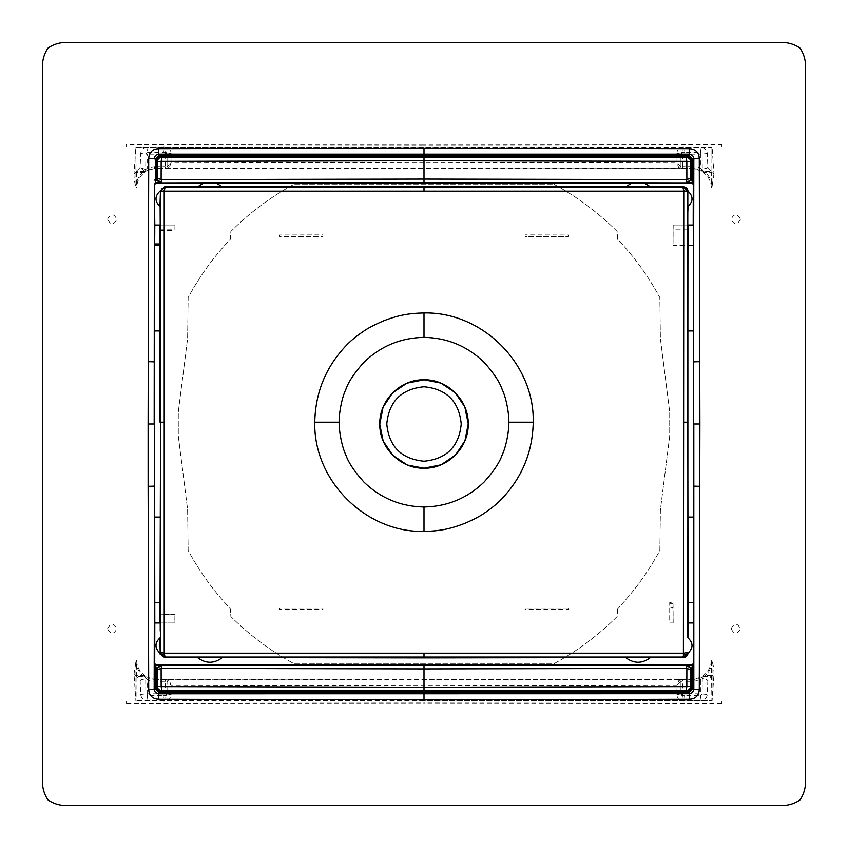 <?xml version="1.0" encoding="UTF-8"?>
<svg xmlns="http://www.w3.org/2000/svg" width="848" height="848" viewBox="0 0 848 848"><rect width="100%" height="100%" fill="white"/><g stroke="black" fill="none" stroke-linecap="round" stroke-linejoin="round"><path stroke-width="0.64" stroke-dasharray="4.24 3.18" d="M680.933 693.834A1.866 1.866 0 0 0 682.799 695.699L680.933 693.834L680.933 681.389L680.933 693.834L676.948 694.703L677.001 685.046L680.933 681.601L680.933 693.834L682.799 695.699L680.933 693.834L682.799 693.834L682.799 695.699L684.474 695.699L682.799 695.699L683.456 701.222L685.131 701.211L684.474 695.699L700.427 695.561L701.19 700.639L685.131 701.211M676.948 694.703C677.096 698.413 679.269 700.586 683.456 701.222M713.974 674.149C714.037 669.22 713.401 664.959 712.066 661.366L711.313 660.306L711.885 700.755L424 700.48L424 703.003L126.172 703.215L126.182 701.148L135.913 701.148L134.026 674.149L140.153 680.531L140.715 694.512C141.287 698.148 143.312 700.183 146.81 700.639L164.544 701.222C168.731 700.586 170.904 698.413 171.052 694.703L170.999 685.046L424 685.608L424 679.608L679.078 679.587L680.933 681.601L679.174 679.842L677.001 685.046L424 685.608L424 703.003L721.828 703.215L721.818 701.148L712.087 701.148L713.974 674.149L707.847 680.531L707.285 694.512C706.713 698.137 704.688 700.183 701.19 700.639M712.055 661.217C711.196 668.934 708.218 674.139 703.151 676.831L707.847 680.531L702.282 678.421L702.144 693.834L700.427 695.561L700.427 693.834L707.285 694.512M712.066 661.366L712.087 701.148M721.828 703.215L721.828 701.148L712.066 701.148M711.313 660.306C710.963 666.973 708.271 672.051 703.215 675.549L703.215 676.503L693.346 679.502L682.799 679.481L682.799 681.336L693.346 681.368L700.427 680.117L700.427 693.834L682.799 693.834L682.799 681.336L680.933 681.389L679.174 679.842M424 700.48L136.115 700.755L711.885 700.755M134.026 674.149L135.934 661.366L135.913 701.148M126.172 703.215L126.172 701.148L135.934 701.148M693.219 679.386L168.922 679.587L170.999 685.046L167.067 681.601L168.826 679.842M164.544 701.222L165.201 695.699L167.067 693.834L171.052 694.703M146.81 700.639L147.573 695.561L163.526 695.699L162.869 701.211M140.715 694.512L145.856 693.834L147.573 695.561L147.573 693.834L165.201 693.834L165.201 695.699L163.526 695.699L165.201 695.699L167.067 693.834L167.067 681.389L168.922 679.587L165.201 679.481L165.201 681.336L167.067 681.389L168.922 679.534M140.153 680.531L145.718 678.421L145.856 693.834L147.573 693.834L147.573 680.117L144.817 676.831L140.153 680.531M135.934 661.366L135.945 661.217C136.56 668.5 139.528 673.704 144.849 676.831L148.209 678.379L147.573 680.117L154.654 681.368L165.201 681.336L165.201 693.834L167.067 693.834L167.067 681.453L167.067 693.834L165.201 695.699A1.866 1.866 0 0 0 167.067 693.834M693.346 681.368L693.346 679.502L699.791 678.379L700.427 680.117L703.183 676.831M699.791 678.379L703.151 676.831L702.271 678.421M682.799 679.481L679.078 679.534M711.313 675.549L703.215 675.549M703.215 676.503L711.885 676.503M424 679.057L154.781 679.386L144.785 676.503L136.115 676.503L136.115 700.755M136.115 676.503L136.687 675.549L136.687 660.306L135.945 661.217M154.781 679.386L165.201 679.481M144.817 676.831L145.729 678.421M136.687 660.306C136.899 666.708 139.591 671.796 144.785 675.549L144.785 676.503M154.654 681.368L154.654 679.502L148.209 678.379M144.785 675.549L136.687 675.549M165.975 154.166L167.067 154.166L165.201 154.166L167.067 154.166L165.201 152.301L167.067 154.166L165.201 152.301L163.526 152.301L165.201 152.301L165.201 154.166L147.573 154.166L147.573 152.439L163.526 152.301L162.869 146.789L146.81 147.361L147.573 152.439L145.856 154.166L147.573 154.166L147.573 167.883L145.718 169.579L145.856 154.166L140.715 153.488C141.287 149.852 143.312 147.817 146.81 147.361M165.201 154.166L165.201 166.664L167.067 166.611L167.067 154.166L166.314 154.166M148.209 169.621L154.654 168.498L154.654 166.632L147.573 167.883L148.209 169.621L144.849 171.169C139.613 174.169 136.645 179.373 135.945 186.783L136.687 187.694C137.037 181.027 139.729 175.949 144.785 172.451L144.785 171.497L154.654 168.498L424 168.392L424 168.943L154.781 168.614M164.544 146.778C168.72 147.382 170.893 149.566 171.052 153.297L170.999 162.954L167.067 166.399L167.067 154.166A1.866 1.866 0 0 0 165.201 152.301L164.544 146.778L162.869 146.789M168.826 168.158L167.067 166.399L168.922 168.413L170.999 162.954L424 162.392L424 144.997L126.172 144.785L126.182 146.852L135.913 146.852L134.026 173.851L140.153 167.469L140.715 153.488M167.067 166.399L168.922 168.466M144.817 171.169L140.153 167.469L145.718 169.579L144.817 171.169L145.729 169.579M167.067 154.166L171.052 153.297M134.026 173.851C133.963 178.78 134.599 183.041 135.934 186.634L135.934 147.34L712.087 146.852L713.974 173.851L707.847 167.469L707.285 153.488C706.713 149.852 704.688 147.817 701.19 147.361L683.456 146.778C679.269 147.414 677.096 149.587 676.948 153.297L677.001 162.954L424 162.392L424 168.392L679.078 168.413L677.001 162.954L680.933 166.399L679.174 168.158M135.913 146.852L136.115 171.497L136.687 172.451L144.785 172.451M135.934 146.852L126.172 146.852L126.172 144.785M424 147.52L424 144.997L721.828 144.785L721.818 146.852L712.087 146.852M144.785 171.497L136.115 171.497M136.687 172.451L136.687 187.694M424 168.943L693.219 168.614L703.215 171.497L711.885 171.497L711.885 147.245L136.115 147.245M693.219 168.614L679.078 168.466L680.933 166.547L679.078 168.466M721.828 144.785L721.828 146.852L712.066 146.852M683.456 146.778L682.799 152.301L680.933 154.166L676.948 153.297M701.19 147.361L700.427 152.439L684.474 152.301L685.131 146.789M707.285 153.488L702.144 154.166L700.427 152.439L700.427 154.166L682.799 154.166L682.799 152.301L684.474 152.301L682.799 152.301L680.933 154.166L682.799 154.166L682.799 166.664L680.933 166.611L680.933 154.166L680.933 166.611L680.933 154.166L682.799 152.301A1.866 1.866 0 0 0 680.933 154.166M707.847 167.469L702.282 169.579L702.144 154.166L700.427 154.166L700.427 167.883L703.183 171.169L707.847 167.469M713.974 173.851L712.055 186.783C711.44 179.5 708.472 174.296 703.151 171.169L703.183 171.169M711.885 147.245L712.066 186.634M711.885 171.497L711.313 172.451L711.313 187.694L712.055 186.783M703.215 171.497L703.215 172.451L711.313 172.451M711.313 187.694C711.101 181.292 708.409 176.204 703.215 172.451M682.799 168.519L682.799 166.664L693.346 166.632L693.346 168.498L699.791 169.621L703.151 171.169L702.271 169.579M699.791 169.621L700.427 167.883L693.346 166.632M568.69 234.981L568.531 236.454L525.177 236.454L525.018 234.864L568.69 234.981L568.531 236.454L525.177 236.454L525.018 234.864M322.982 608.567L322.982 609.511L322.823 607.921L279.469 607.921L279.469 608.567L279.469 607.921L322.823 607.921L322.982 608.567M279.31 609.394L279.31 608.567L279.31 609.394L322.982 609.511M568.69 609.394L568.69 608.567L568.69 609.394L525.018 609.511L525.177 607.921L525.018 609.511M568.531 607.921L525.177 607.921L568.531 607.921L568.531 608.567L568.531 607.921M279.31 234.981L279.31 235.808L279.31 234.981L322.982 234.864L322.823 236.454L279.469 236.454L279.31 235.808L279.469 236.454L322.823 236.454L322.982 234.864M693.463 424L693.463 428.611M154.537 424L154.537 419.389M673.174 622.983L673.058 602.631L669.708 602.631L669.708 622.983L673.174 622.983L672.824 603.808L669.708 603.808L669.708 622.983L672.835 622.983M673.058 602.631L672.824 603.808M669.708 602.631L669.708 603.808L672.92 603.808M731.146 628.76C734.241 622.761 737.347 622.761 740.452 628.76C737.347 634.76 734.241 634.76 731.146 628.76M107.548 219.24C110.653 213.24 113.759 213.24 116.854 219.24C113.759 225.239 110.653 225.239 107.548 219.24M740.452 219.24C737.347 225.239 734.241 225.239 731.146 219.24C734.241 213.24 737.347 213.24 740.452 219.24M107.548 628.76C110.653 622.761 113.759 622.761 116.854 628.76C113.759 634.76 110.653 634.76 107.548 628.76M617.62 608.705L617.132 616.538C598.285 635.406 577.128 651.2 553.67 663.899L294.33 663.899C270.872 651.2 249.725 635.406 230.868 616.538L230.38 608.705C213.675 591.173 199.598 571.732 188.15 550.394L187.609 509.542L178.292 435.914L178.292 412.086L187.609 338.458L188.15 297.606C199.598 276.268 213.675 256.827 230.38 239.295L230.868 231.462C249.715 212.594 270.872 196.8 294.33 184.101L553.67 184.101C577.128 196.8 598.275 212.594 617.132 231.462L617.62 239.295C634.325 256.827 648.402 276.268 659.85 297.606L660.391 338.458L669.708 412.086L669.708 435.914L660.401 509.955L659.85 550.394C648.402 571.732 634.325 591.173 617.62 608.705C634.325 591.173 648.402 571.732 659.85 550.394L660.401 509.955L669.708 435.914L669.708 412.086L660.391 338.458L659.85 297.606C648.402 276.268 634.325 256.827 617.62 239.295L617.132 231.462C598.285 212.594 577.128 196.8 553.67 184.101L294.33 184.101C270.872 196.8 249.725 212.594 230.868 231.462L230.38 239.295C213.675 256.827 199.598 276.268 188.15 297.606L187.609 338.458L178.292 412.086L178.292 435.914L187.609 509.542L188.15 550.394C199.598 571.732 213.675 591.173 230.38 608.705L230.868 616.538C249.715 635.406 270.872 651.2 294.33 663.899L553.67 663.899C577.128 651.2 598.275 635.406 617.132 616.538L617.62 608.705M612.765 664.652L692.159 664.779L693.272 663.655L693.198 622.983L687.781 622.983M692.159 664.779L693.272 663.655M687.951 622.983L687.876 517.121M687.866 206.583L688.057 206.456C693.335 201.336 693.325 196.238 688.025 191.15M687.792 225.017L673.058 225.017L673.047 229.787L687.94 229.787M407.082 464.842L407.761 465.117M424 461.227C446.61 459.022 459.022 446.61 461.227 424C459.022 401.39 446.61 388.978 424 386.773C401.39 388.978 388.978 401.39 386.773 424C388.978 446.61 401.39 459.022 424 461.227M160.134 637.791L159.943 637.919C154.665 643.028 154.675 648.137 159.975 653.225M160.219 622.983L174.921 622.983L174.953 614.577L160.06 614.577M160.071 243.948L160.134 319.802M197.478 186.836L164.607 186.814L159.975 191.15C154.675 196.238 154.665 201.336 159.943 206.456L160.23 213.272M160.208 225.017L174.942 225.017L174.879 230.412L174.942 225.017M164.321 657.55L160.187 654.327M154.728 663.655L155.841 664.779L154.728 663.655L154.802 622.983L174.826 622.983L174.9 614.196L160.007 614.196M160.06 237.684L160.06 240.694M160.06 229.787L174.953 229.787M201.124 183.285L155.841 183.221L154.728 184.345L154.802 225.017L174.815 225.017M203.456 183.221L197.563 186.761M625.665 186.793L631.527 183.242M683.795 186.836L686.297 187.843M687.389 189.104L687.982 190.779M687.876 330.879L687.866 319.802M687.866 318.71L687.929 246.196M673.058 225.017L693.198 225.017M154.601 330.879L154.686 243.948L154.686 245.369L160.071 245.369M160.06 230.412L174.879 230.412M650.522 186.836L644.734 183.295L685.534 183.062M667.122 186.793L683.393 186.814M687.94 229.978L673.047 229.787M673.068 229.978L673.058 245.369L687.929 245.369M673.185 225.017L673.058 245.369M693.24 199.46L693.272 184.345L692.159 183.221L685.534 183.21M164.607 657.55L197.563 657.603C205.788 663.836 214.014 663.846 222.261 657.645L222.335 657.582M155.841 664.779L189.252 664.737M650.522 657.539L683.393 657.55C686.064 657.317 687.601 655.875 688.025 653.225C693.325 648.137 693.335 643.028 688.057 637.919L687.77 631.103M625.739 657.645C633.986 663.846 642.212 663.836 650.437 657.603M335.225 664.514L458.98 664.461M560.051 664.578L572.22 664.588M266.738 664.609L285.31 664.578M396.578 657.878L421.816 657.91M163.526 695.699L165.201 695.699M165.201 168.519L165.201 166.664L154.654 166.632M684.474 152.301L682.799 152.301M669.708 607.889L672.824 607.274M682.799 695.699L684.474 695.699M165.201 152.301L163.526 152.301"/><path stroke-width="1.27" d="M693.463 428.611L693.399 330.932L687.876 330.932L687.876 517.068L693.399 517.068L693.738 689.074C693.463 691.926 691.904 693.484 689.085 693.749L688.883 692.636L692.413 689.085L692.159 664.779L693.272 663.655L692.159 664.779L685.534 664.79L691.396 667.948L693.696 667.948M154.537 419.389L154.802 622.983L160.219 622.983L160.23 631.103M424 805.6L777.605 805.526C786.372 806.119 793.813 804.264 799.94 799.94C804.264 793.792 806.13 786.329 805.526 777.574L805.526 70.426C806.13 61.671 804.264 54.219 799.94 48.06C793.77 43.736 786.372 41.881 777.733 42.474L70.395 42.474C61.628 41.881 54.187 43.736 48.06 48.06C43.736 54.208 41.87 61.671 42.474 70.426L42.474 777.574C41.87 786.329 43.736 793.781 48.06 799.94C54.23 804.264 61.628 806.119 70.236 805.526L424 805.6M692.413 689.085L693.823 689.159L693.812 424L699.886 424L699.282 689.859C698.773 695.604 695.636 698.752 689.859 699.282L424 699.886L424 693.791L689.085 693.749L158.841 693.823C156.011 693.547 154.453 691.989 154.177 689.159L154.262 689.074C154.283 691.756 155.841 693.314 158.915 693.749L159.117 692.636L155.587 689.085L155.841 664.779L154.728 663.655L154.802 622.983M699.282 689.859L693.823 689.159C693.547 691.989 691.989 693.547 689.159 693.823L689.859 699.282M693.622 664.037L692.498 665.15L686.594 665.171L690.548 668.319L691.396 667.948L691.735 686.191L690.834 686.191L690.717 669.92C690.442 667.111 688.894 665.563 686.085 665.288L686.594 665.171M687.876 517.068L687.781 622.983L693.198 622.983M687.866 525.262L687.866 524.509M693.357 430.985L693.399 517.068M687.951 225.017L687.876 330.932M687.951 422.187L683.615 422.187L683.774 191.15L687.558 191.934L688.057 637.919C693.335 643.028 693.325 648.137 688.025 653.225C687.601 655.875 686.064 657.317 683.393 657.55L683.615 422.187M687.24 191.86L685.82 189.03L686.202 188.638L687.845 191.659L687.792 225.017L693.198 225.017L693.272 184.345L692.159 183.221L644.734 183.295L650.437 186.761L683.795 186.836M424 312.954C482.353 311.661 534.6 363.75 533.233 422.187L508.842 422.187C509.171 414.757 506.436 398.306 502.281 389.762C499.737 382.098 493.642 372.919 483.985 362.213C467.237 346.09 447.235 337.811 424 337.366L424 312.954C408.429 313.294 397.765 315.265 382.247 321.381C373.512 325.261 367.205 328.611 363.347 331.43C356.764 335.85 351.231 340.355 346.747 344.956C326.024 366.527 315.361 392.274 314.767 422.187L339.158 422.187C338.829 429.607 341.564 446.059 345.719 454.602C348.263 462.277 354.358 471.456 364.015 482.162C380.763 498.274 400.765 506.563 424 506.998C447.235 506.563 467.227 498.285 483.985 482.162C493.642 471.456 499.737 462.277 502.281 454.602C506.436 446.059 509.171 429.607 508.842 422.187M686.202 188.638L682.916 187.291L165.084 187.291L164.226 191.15L683.774 191.15L685.82 189.03L683.011 187.631L683.774 191.15M407.761 465.117L424 468.213L440.918 464.842M441.246 464.704L455.259 455.259M455.514 455.005L464.842 440.918M464.98 440.589L468.213 424M468.213 423.64L464.842 407.082M464.704 406.754L455.259 392.741M455.005 392.486L440.918 383.158M440.589 383.02L424 379.787L407.082 383.158M406.754 383.296L392.741 392.741M392.486 392.995L383.158 407.082M383.02 407.411L379.787 424M379.787 424.36L383.158 440.918M383.296 441.246L392.741 455.259M392.995 455.514L407.082 464.842M424 337.366C400.765 337.811 380.773 346.09 364.015 362.213C354.358 372.908 348.263 382.098 345.719 389.762C341.564 398.306 338.829 414.757 339.158 422.187M424 379.787C400.373 379.183 379.183 400.373 379.787 424C379.183 447.627 400.373 468.817 424 468.213C447.627 468.817 468.817 447.627 468.213 424C468.817 400.373 447.627 379.183 424 379.787M424 461.227C401.39 459.022 388.978 446.61 386.773 424C388.978 401.39 401.39 388.978 424 386.773C446.61 388.978 459.022 401.39 461.227 424C459.022 446.61 446.61 459.022 424 461.227M424 506.998L424 531.42C365.647 532.714 313.4 480.625 314.767 422.187M424 531.42C439.571 531.081 450.235 529.11 465.753 522.983C474.488 519.114 480.795 515.764 484.653 512.945C491.236 508.524 496.769 504.019 501.253 499.419C521.976 477.848 532.639 452.101 533.233 422.187M164.226 653.214L162.18 655.334L164.989 656.744L164.226 653.214L160.76 652.515L161.798 655.737L165.084 657.083L682.916 657.083L686.202 655.737L687.558 652.441L683.774 653.214L164.226 653.214L164.226 191.15L160.442 191.934L160.558 422.187L164.385 422.187M160.76 652.515L160.558 422.187L160.049 602.631L154.686 602.631M161.798 655.737L160.155 652.716L159.943 637.919C154.665 643.028 154.675 648.137 159.975 653.225L160.155 652.716M160.028 622.983L160.049 602.631M160.049 225.017L160.049 422.187M160.442 191.934L159.943 206.456C154.665 201.336 154.675 196.238 159.975 191.15L164.607 186.814L165.084 187.291L161.798 188.638L160.442 191.934M160.134 206.583L160.208 225.017L154.802 225.017L154.378 183.963L155.841 183.221L154.728 184.345M424 191.192L424 186.454L197.478 186.836L203.266 183.295L155.841 183.221M164.989 656.744L164.321 657.55M160.187 654.327L160.208 653.384M154.601 517.068L160.124 517.068M154.643 417.015L154.601 330.879L160.124 330.879M160.124 330.932L154.601 330.932M160.06 229.787L160.06 237.684M160.06 240.694L160.071 243.948L154.686 243.948L154.601 330.879M164.607 186.814L197.478 186.836M222.335 186.793L216.473 183.242L201.124 183.285M222.261 186.73L216.473 183.242M424 186.454L625.739 186.73M667.122 186.793L625.665 186.793L631.527 183.242L216.653 183.316M683.011 187.631L683.393 186.814C686.064 187.058 687.601 188.5 688.025 191.15L687.845 191.659M686.297 187.843L687.389 189.104M687.982 190.779L688.025 191.15C693.325 196.238 693.335 201.336 688.057 206.456L687.77 213.272M687.866 319.897L687.866 318.71M687.929 246.196L687.94 229.787M693.399 330.932L693.24 199.46M424 653.183L424 657.921L222.261 657.645C214.014 663.846 205.788 663.836 197.563 657.603L164.607 657.55L159.975 653.225M154.378 183.963L154.188 424L148.114 424L148.124 486.317L148.718 689.859L154.177 689.159L154.643 430.985M154.686 243.948L154.802 225.017M162.466 183.21L424 182.723L424 183.571M685.534 183.21L424 182.723L424 160.749L161.162 161.353L161.131 179.585L424 179.076L424 182.723L424 179.076L686.869 179.585L686.085 182.712C688.894 182.437 690.442 180.889 690.717 178.08L686.869 179.585L686.838 161.353L686.074 157.283C689.106 157.749 690.654 159.297 690.717 161.926L690.813 178.165L690.717 161.926L686.838 161.353L424 160.749L424 157.209L686.18 157.177L161.926 157.283C159.106 157.558 157.558 159.106 157.283 161.926L157.283 178.08C157.558 180.889 159.106 182.437 161.915 182.712L161.131 179.585L157.283 178.08L157.283 161.926L161.162 161.353L162.021 156.064C158.544 156.371 156.615 158.279 156.265 161.809L157.166 161.809C157.315 159.064 158.862 157.527 161.82 157.177L424 157.209L424 154.209L689.085 154.251L688.883 155.364L692.413 158.915L692.159 183.221M625.665 186.793L631.527 183.242L644.734 183.295M693.272 184.345L693.738 158.926C693.717 156.244 692.159 154.686 689.085 154.251L689.159 154.177C691.989 154.453 693.547 156.011 693.823 158.841L693.357 417.015M157.452 668.319L156.604 667.948L161.406 665.171L157.452 668.319L157.187 669.835L156.286 669.825L156.265 686.191L157.166 686.191C157.474 689.042 159.021 690.579 161.82 690.823L161.926 690.717C158.894 690.251 157.346 688.703 157.283 686.074L161.162 686.647L161.131 668.415L157.283 669.92L157.166 686.191L157.283 669.92C157.558 667.111 159.106 665.563 161.915 665.288L155.502 665.15L154.728 663.655L155.841 664.779L685.534 664.79M154.304 180.052L155.64 180.052L155.502 182.85L161.597 183.041L157.452 179.681L157.187 178.165L156.286 178.175L156.604 180.052L157.452 179.681M693.696 180.052L691.396 180.052L686.403 183.041L690.548 179.681L690.813 178.165L691.714 178.175L691.396 180.052L690.548 179.681M693.622 183.963L692.498 182.85L686.594 182.829M161.406 182.829L155.64 180.052L155.587 158.915L154.262 158.926C154.537 156.074 156.096 154.516 158.915 154.251L159.117 155.364L155.587 158.915M197.478 657.539L396.578 657.878M161.406 665.171L162.466 664.79M154.378 664.037L154.262 689.074L155.587 689.085M690.834 161.809C690.526 158.958 688.979 157.421 686.18 157.177L685.979 156.064C689.445 156.361 691.364 158.279 691.735 161.809L690.834 161.809M148.114 424L148.718 158.141L154.177 158.841C154.453 156.011 156.011 154.453 158.841 154.177L689.159 154.177L689.859 148.718L424 148.114L424 154.188L158.841 154.177L158.141 148.718L424 148.114M699.886 424L699.282 158.141L692.413 158.915M424 664.429L424 668.924L424 665.277L424 668.924L161.131 668.415L161.915 665.288L686.085 665.288L686.869 668.415L424 668.924L424 687.251L686.838 686.647L686.074 690.717L161.82 690.823L162.021 691.936L424 691.915L424 690.791L686.074 690.717C688.894 690.442 690.442 688.894 690.717 686.074L686.838 686.647L686.869 668.415L690.717 669.92L690.834 686.191C690.685 688.936 689.138 690.473 686.18 690.823L685.979 691.936L424 691.915L424 693.791L158.915 693.749L158.141 699.282L424 699.886M148.718 158.141C149.227 152.396 152.364 149.248 158.141 148.718M699.282 158.141C698.847 152.523 695.71 149.375 689.859 148.718M148.718 689.859C149.153 695.477 152.29 698.625 158.141 699.282M685.979 691.936C689.456 691.629 691.385 689.721 691.735 686.191M687.781 622.983L687.866 637.791M424 657.921L650.437 657.603C642.212 663.836 633.986 663.846 625.739 657.645L421.816 657.91M683.393 657.55L650.522 657.539M458.98 664.461L560.051 664.578M572.22 664.588L612.765 664.652M189.252 664.737L266.738 664.609M285.31 664.578L335.225 664.514M161.926 690.717L424 690.717L424 687.251L161.162 686.647L161.926 690.717M164.226 191.15L161.798 188.638M693.314 602.631L687.94 602.631M160.76 191.86L162.18 189.03L164.989 187.631M693.314 245.369L687.929 245.369M154.304 667.948L156.604 667.948L156.286 669.825M156.286 178.175L156.265 161.809M691.714 178.175L691.735 161.809M162.021 691.936C158.555 691.639 156.636 689.721 156.265 686.191M690.548 668.319L690.813 669.835L691.714 669.825M687.24 652.515L686.202 655.737M683.774 653.214L685.82 655.334L683.011 656.744M699.876 486.317L693.812 486.158M693.812 361.842L699.876 361.683M159.117 692.636L688.883 692.636M688.883 155.364L159.117 155.364M685.979 156.064L162.021 156.064M154.188 486.158L148.124 486.317M148.124 361.683L154.188 361.842"/></g></svg>
